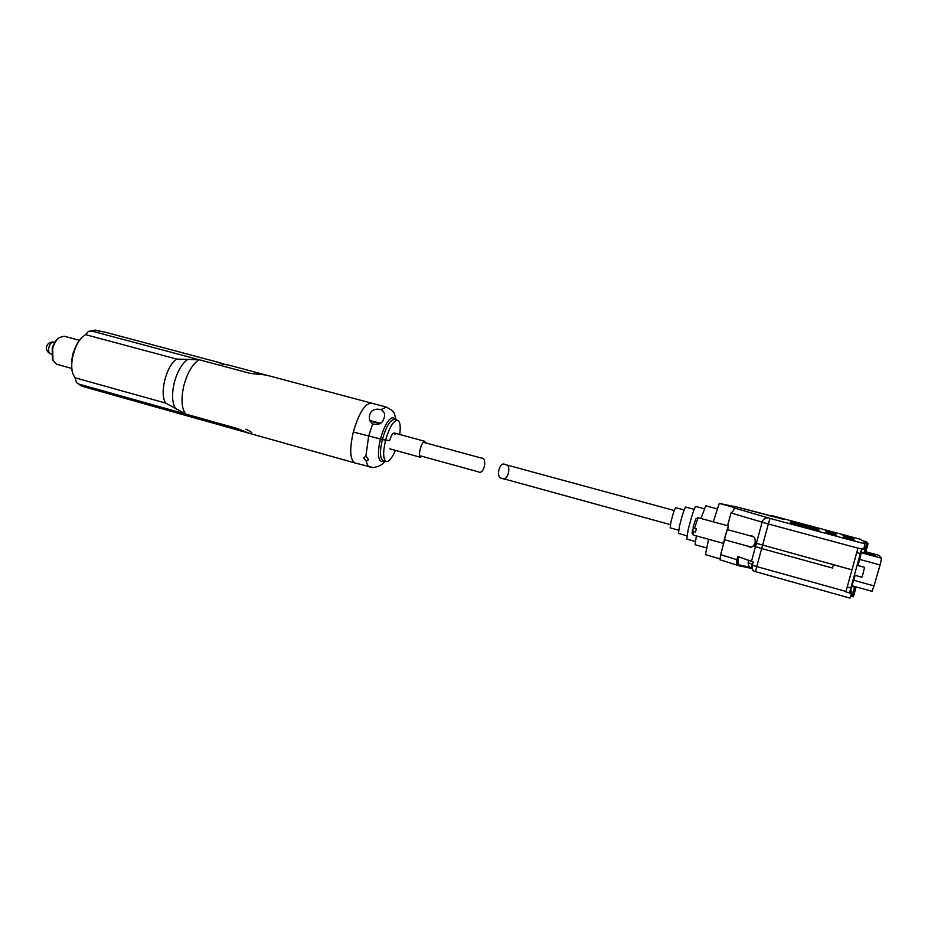 <?xml version="1.0" encoding="UTF-8"?>
<svg xmlns="http://www.w3.org/2000/svg" width="928" height="928" viewBox="0 0 928 928"><rect width="100%" height="100%" fill="white"/><g stroke="black" fill="none" stroke-linecap="round" stroke-linejoin="round"><path stroke-width="1.39" d="M245.885 429.212C252.172 432.1 253.448 433.504 249.725 433.422L355.006 462.968C349.949 459.963 349.38 449.639 353.313 432.019C358.892 413.064 364.913 403.425 371.374 403.1L371.119 403.042C364.692 403.784 358.753 413.447 353.313 432.019L385.561 440.301C389.25 427.611 393.182 420.918 397.346 420.245L397.555 420.28C400.084 421.451 400.803 426.184 399.724 434.501M381.014 409.608C376.246 408.564 372.836 409.492 370.771 412.403L369.901 414.329C368.602 417.983 369.518 421.184 372.638 423.945C377.626 425.152 381.118 424.003 383.09 420.5L384.03 418.226C385.445 414.503 384.447 411.638 381.014 409.608L386.419 407.102L228.996 365.168L221.131 363.811L218.996 362.5L105.398 332.236L95.352 330.113L91.884 331.087L250.641 373.485L265.907 375.005L250.641 373.485L199.126 359.728C192.502 364.008 187.41 372.638 183.848 385.607C180.925 398.657 181.517 408.134 185.6 414.016L165.752 403.112L75.064 377.8L73.556 375.167C68.44 364.739 74.716 341.817 84.425 335.437L85.62 334.66L176.691 359.09L199.126 359.728M73.034 373.833C68.718 363.625 74.379 342.908 83.288 336.33M203.893 420.512L249.725 433.422L236.849 428.388L185.6 414.016M74.971 377.673L76.467 382.51L81.629 386.129L203.534 420.465M78.903 384.111L236.849 428.388L249.725 433.422M81.629 386.129L76.78 382.858M395.374 450.37C392.3 457.585 389.412 461.32 386.709 461.576L386.292 461.506C383.055 459.476 382.812 452.412 385.561 440.301L389.563 440.684C391.918 433.538 393.762 431.508 395.108 434.606M394.632 419.514L394.203 419.398C390.015 420.071 386.071 426.741 382.382 439.431L380.422 438.979C384.366 425.442 388.577 418.319 393.054 417.635L395.177 419.642M373.323 467.619L355.006 462.968C349.949 459.963 349.38 449.639 353.313 432.019L380.422 438.979C377.394 452.586 377.824 460.137 381.733 461.645L383.914 460.845M363.625 458.142L366.351 461.019L368.59 459.662L365.91 456.042L363.625 458.142M386.292 461.506L383.148 460.636C379.9 458.606 379.633 451.542 382.382 439.431L389.563 440.684M52.525 359.31L52.177 348.673C53.395 344.056 55.367 340.669 58.128 338.5L58.244 338.395M79.46 340.332L64.252 336.226L59.299 337.502C56.225 339.926 54.01 343.72 52.652 348.882L52.989 360.609L56.596 364.228L71.781 368.439M75.122 347.93L72.639 354.357L71.908 359.681M75.272 347.606L71.862 360.041M51.527 354.102L50.576 353.835C48.79 353.011 48.221 350.865 48.882 347.397C50.019 343.708 51.655 341.945 53.778 342.107L54.74 342.362M168.873 349.148L169.499 349.311L168.873 349.148M218.996 362.5L225.342 364.6M91.884 331.087L88.311 331.563L85.469 334.753M101.755 331.644L95.886 330.345M88.786 331.342L95.352 330.113M379.923 423.69L370.086 421.126M380.41 423.423L369.947 420.686M369.901 420.535L380.677 423.261M377.974 422.727L373.021 421.347L377.974 422.727M865.534 552.868L874.292 555.257M865.673 553.39L866.961 553.761M874.35 555.048L866.787 553.227M875.011 555.791L865.627 553.332L874.953 556.011M880.092 564.955L881.577 558.238L861.254 552.74L859.711 559.422L880.092 564.955L874.014 585.904L853.737 580.302L851.846 585.719L872.042 591.333L874.014 585.904M865.673 552.369L873.631 554.526M865.557 552.81L866.381 553.042M873.689 554.318L865.731 552.172M865.836 551.789L878.746 555.269L881.577 558.238M866.845 553.018L865.58 552.705M865.836 551.777L878.723 555.269M849.445 592.911L861.718 548.668M864.908 543.866L863.736 549.214L857.959 548.146L768.338 523.995L769.973 518.404L864.908 543.866L863.806 542.648L868.074 543.704L865.476 553.088L861.161 551.963L862.042 548.75M860.882 539.423L772.572 515.794L860.882 539.423L861.868 540.514L866.218 541.766L868.074 543.704L865.476 553.076M857.959 548.146L851.974 569.815L833.39 564.723L832.474 568.029L761.644 548.564L754.209 546.209L755.09 542.961C753.292 547.068 750.926 548.146 747.991 546.186M750.207 535.839C753.988 535.7 755.612 538.066 755.09 542.961L851.974 569.815L845.872 591.913L851.498 593.479L850.489 590.858L851.858 591.159L851.336 593.062M761.644 548.564L768.338 523.995L731.02 512.94L727.564 525.724M731.02 512.94L732.842 511.374L734.686 507.639L719.258 503.44L713.261 521.838M769.567 515.887L772.096 515.666L783.974 519.39L736.554 506.943L719.258 503.44M771.98 515.643L771.238 516.339M780.842 518.3L780.146 518.636M783.557 519.367L756.239 511.943M756.053 511.885L736.554 506.943M817.498 530.468L806.583 526.628L791.143 523.357L791.213 521.733L791.433 522.545L802.21 525.086L802.453 524.204L818.624 528.914L819.03 530.677L790.146 522.928L819.03 530.677M834.794 535.584L833.912 533.797L826.349 531.721M852.356 540.305L850.883 538.344L843.656 536.338M853.389 596.808L855.976 587.459L853.389 596.808L852.008 596.518L854.595 587.169L855.976 587.47L855.674 586.798M850.698 596.159L852.008 596.518M854.595 587.169L851.66 586.357L850.442 590.765L851.858 591.159M851.498 593.479L849.944 598.084L755.462 571.648L756.738 566.579L846 591.461M708.586 539.272L705.419 554.631L720.058 558.865M739.558 565.894L748.931 567.843L739.5 565.894L719.954 559.77L720.627 554.666L738.05 560.036C737.54 562.797 738.282 564.526 740.289 565.21L750.242 567.275M740.289 565.21L739.094 565.778C736.994 564.827 736.264 562.797 736.878 559.723L737.748 556.498L753.2 561.95L752.306 565.233L753.13 561.927M762.538 545.304L756.738 566.579L752.306 565.233C751.692 568.412 752.48 570.476 754.661 571.404L849.944 598.084M723.759 543.1L720.627 554.666M753.501 536.732L727.332 529.598L725.139 536.802L724.559 539.748L751.181 547.068M723.562 543.402L693.274 535.05L693.738 531.5L695.536 531.999L696.302 528.821L694.492 528.322L698.018 517.685L728.329 525.932L724.548 538.356L723.562 543.402L724.884 539.829M727.668 529.679L728.329 525.932M697.937 517.731L695.803 518.938L693.065 527.104L694.492 528.322M693.518 527.498L691.998 532.846L693.216 534.957M693.738 531.5L692.311 530.271M857.263 565.349L864.525 567.333L862.831 574.478L861.822 577.204L854.537 575.198M678.623 530.178L670.178 527.846L670.967 521.907C672.997 513.718 674.575 508.973 675.7 507.662L684.156 509.948M686.906 535.792L678.449 533.461L679.551 525.724C682.242 515.005 684.272 508.776 685.676 507.036L694.144 509.333M695.234 541.43L686.755 539.087L688.205 529.552C691.557 516.304 694.051 508.59 695.687 506.421L704.19 508.718M706.579 547.926L695.084 544.736L696.36 535.897M700.965 518.485L705.732 505.795L717.251 508.904M501.862 478.28C495.378 478.57 499.322 460.706 505.192 464.545L505.435 464.615C511.931 464.174 508.115 482.235 502.152 478.372L501.862 478.28M477.932 471.702L478.222 471.795C483.964 475.577 487.768 457.608 481.481 458.096L481.006 457.968M421.857 456.286L420.326 457.237C419.166 456.448 419.143 453.676 420.268 448.92C421.73 443.967 423.203 441.426 424.699 441.276L425.523 442.876M175.647 408.575C172.098 402.996 171.622 394.412 174.22 382.835C177.352 371.339 181.911 363.521 187.885 359.38M165.752 403.112C159.071 394.307 166.274 365.261 176.691 359.09M365.91 456.042L368.636 436.218L372.638 423.945M369.912 467.155C368.184 466.587 366.989 464.534 366.351 461.019M858.945 559.248L859.711 559.422L857.959 565.535M855.14 575.372L853.737 580.302L853.157 580.174M851.892 585.73L872.018 591.31M850.988 588.05L847.229 587.006M856.741 552.554L860.511 553.575M865.174 542.973L864.919 543.912M864.107 552.763L866.706 543.379M772.572 515.817L772.386 516.652M755.473 546.662L762.132 522.197C763.315 518.972 765.414 517.557 768.419 517.952L769.973 518.404M734.036 507.883L768.419 517.952M817.672 530.503L817.487 529.54L802.117 525.434M817.394 529.876L818.624 528.914M806.583 526.628L806.908 525.399M790.146 522.928L790.76 521.455L802.453 524.204M790.76 521.455L790.644 523.172M835.107 535.665L834.005 533.461L826.21 531.35L825.537 530.271L835.142 532.846L833.912 533.797M835.142 532.846L836.43 535.955M836.476 535.955L826.604 533.252L825.537 530.271M836.801 535.99L826.604 533.252M852.797 540.421L850.976 538.008L843.378 535.92M850.883 538.344L852.124 537.382L854.804 540.815L844.84 538.194L842.45 534.795L852.124 537.382M854.804 540.815L844.55 538.066M844.851 538.194L842.45 534.795M749.836 567.02L749 567.866L751.958 568.539L749.058 567.866M852.461 585.904L852.287 586.531M853.737 586.937L853.911 586.31M738.908 556.87L738.05 560.036M751.471 561.336L756.355 543.414M752.446 564.468L748.177 562.658L748.815 560.326M53.174 342.038C50.356 341.922 48.279 343.07 46.968 345.471M46.922 345.576C45.762 349.009 46.794 351.677 50.019 353.58M369.704 415.106L369.901 414.329M394.504 419.468L397.555 420.28M396.163 419.908C393.263 411.475 396.186 412.693 386.419 407.102M373.184 467.619L373.253 467.619C379.297 466.506 383.171 464.336 384.9 461.112M826.952 533.403L826.198 531.338M751.97 565.082C751.448 568.539 752.306 570.627 754.545 571.37M754.661 571.404L755.462 571.648M748.154 562.728C748.293 566.173 749.522 567.924 751.831 567.982M505.192 464.545L674.25 510.516M502.152 478.372L670.387 524.656M423.168 442.238L481.238 458.026M419.502 455.636L478.222 471.795M420.326 457.237L389.841 448.839M424.699 441.276L394.18 432.993"/></g></svg>
